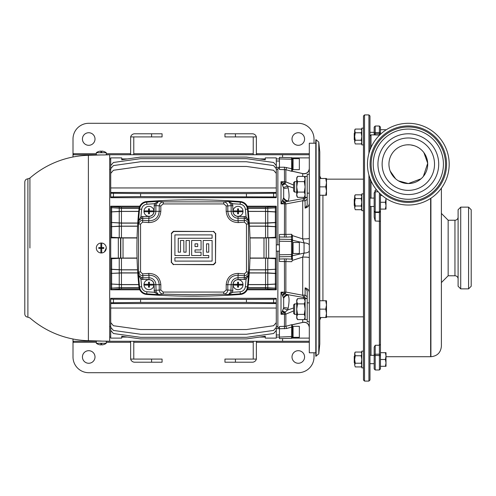 <?xml version="1.0" encoding="UTF-8"?>
<svg xmlns="http://www.w3.org/2000/svg" width="496" height="496" viewBox="0 0 496 496"><rect width="100%" height="100%" fill="white"/><g stroke="black" fill="none" stroke-linecap="round" stroke-linejoin="round"><path stroke-width="0.74" d="M294.63 192.107L293.582 191.059L293.582 182.677L294.63 181.629L294.63 192.107L296.726 192.107M294.63 181.629L296.726 181.629M325.736 186.868L326.486 191.059L325.736 195.257L326.486 195.257L326.486 182.677L325.736 186.868L319.777 186.868M319.777 195.257L325.736 195.257M325.736 178.486L326.486 182.677L326.486 178.486L319.777 178.486M294.63 314.371L293.582 313.323L293.582 304.941L294.63 303.893L294.63 314.371L296.726 314.371M294.63 303.893L296.726 303.893M325.736 309.132L326.486 313.323L325.736 317.514L326.486 317.514L326.486 304.941L325.736 309.132L319.777 309.132M319.777 317.514L325.736 317.514M325.736 300.743L326.486 304.941L326.486 300.743L319.777 300.743M307.204 298.648L305.108 298.648L305.108 319.61L307.204 319.61M307.204 176.39L305.108 176.39L305.108 197.352L307.204 197.352M305.108 300.055L304.296 298.648L297.538 298.648L296.726 301.27L297.538 303.893L296.726 309.132L297.538 314.371L296.726 316.987L297.538 319.61L296.726 318.203L296.726 300.055L297.538 298.648M305.108 318.203L304.296 319.61L305.108 316.987L304.296 314.371L305.108 309.132L304.296 303.893L305.108 301.27L304.296 298.648M304.296 319.61L297.538 319.61M304.296 303.893L297.538 303.893M304.296 314.371L297.538 314.371M305.108 177.797L304.296 176.39L297.538 176.39L296.726 179.013L297.538 181.629L296.726 186.868L297.538 192.107L296.726 194.73L297.538 197.352L296.726 195.945L296.726 177.797L297.538 176.39M305.108 195.945L304.296 197.352L305.108 194.73L304.296 192.107L305.108 186.868L304.296 181.629L305.108 179.013L304.296 176.39M304.296 197.352L297.538 197.352M304.296 181.629L297.538 181.629M304.296 192.107L297.538 192.107M363.475 351.112L361.801 351.112L361.801 367.877L363.475 367.877M363.475 193.893L361.801 193.893L361.801 210.657L363.475 210.657M363.475 128.123L361.801 128.123L361.801 144.888L363.475 144.888M361.801 195.827L361.224 194.835L355.248 194.835L354.671 196.695L355.248 194.835L354.671 195.827L355.248 198.555L354.671 202.275L355.248 205.995L354.671 207.855L355.248 209.715L354.671 207.855L354.671 196.695M361.801 196.695L361.224 194.835L361.801 196.695L361.224 198.555L355.248 198.555M361.801 208.717L361.224 209.715L361.801 207.855L361.224 209.715L355.248 209.715L354.671 207.855M361.801 207.855L361.224 205.995L355.248 205.995M361.224 205.995L361.801 202.275L361.224 198.555M361.801 353.053L361.224 352.055L355.248 352.055L354.671 353.915L355.248 352.055L354.671 353.053L355.248 355.775L354.671 359.495L355.248 363.215L354.671 365.075L355.248 366.935L354.671 365.075L354.671 353.915M361.801 353.915L361.224 352.055L361.801 353.915L361.224 355.775L355.248 355.775M361.801 365.936L361.224 366.935L361.801 365.075L361.224 366.935L355.248 366.935L354.671 365.075M361.801 365.075L361.224 363.215L355.248 363.215M361.224 363.215L361.801 359.495L361.224 355.775M361.801 130.064L361.224 129.065L355.248 129.065L354.671 130.925L355.248 129.065L354.671 130.064L355.248 132.785L354.671 136.505L355.248 140.225L354.671 142.085L355.248 143.945L354.671 142.085L354.671 130.925M361.801 130.925L361.224 129.065L361.801 130.925L361.224 132.785L355.248 132.785M361.801 142.947L361.224 143.945L361.801 142.085L361.224 143.945L355.248 143.945L354.671 142.085M361.801 142.085L361.224 140.225L355.248 140.225M361.224 140.225L361.801 136.505L361.224 132.785M354.671 140.07L354.256 139.649L354.256 133.362L354.671 132.947M369.973 132.314L374.164 132.314M380.451 129.698L385.398 129.698L385.566 130.225M386.006 129.933L385.398 129.698M354.671 205.834L354.256 205.418L354.256 199.132L354.671 198.71M369.973 206.466L374.164 206.466M369.973 198.084L374.164 198.084M385.398 202.275L386.006 205.679L385.398 209.083L386.006 209.083L386.006 198.865L385.398 202.275L380.451 202.275M380.451 209.083L385.398 209.083M385.993 198.394L386.006 198.865L386.006 198.406M380.451 195.461L382.038 195.461M354.671 363.053L354.256 362.638L354.256 356.351L354.671 355.93M369.973 363.686L374.164 363.686M369.973 355.303L374.164 355.303M385.398 359.495L386.006 362.898L385.398 366.302L386.006 366.302L386.006 356.091L385.398 359.495L380.451 359.495M380.451 366.302L385.398 366.302M385.398 352.681L386.006 356.091L386.006 352.681L380.451 352.681M316.113 139.754L315.797 139.754L315.797 356.246L318.779 353.89L318.779 142.11L316.113 139.754L316.113 356.246M318.779 142.11L319.777 151.906L319.777 344.094L318.779 353.89M363.475 380.035L363.475 115.965L364.523 114.917L364.523 381.083L363.475 380.035M368.925 153.32L368.925 114.917L369.973 115.965L369.973 150.052M369.973 178.287L369.973 380.035L368.925 381.083L368.925 175.02M368.925 114.917L364.523 114.917M368.925 381.083L364.523 381.083M380.451 194.054L380.451 368.925L379.403 369.973L375.212 369.973L375.212 355.52L374.164 355.917L374.164 347.194L375.212 345.253L375.212 355.52L379.403 355.52L379.403 193.043M374.796 192.212L375.212 190.123L375.212 221.005L374.164 217.205L374.164 192.845L375.212 191.797L378.206 191.797M374.164 134.831L374.164 127.075L375.212 126.027L375.212 134.831M369.973 135.879L371.02 134.831L371.02 147.479M371.02 180.86L371.02 198.084M371.02 206.466L371.02 355.303M379.403 135.296L379.403 126.027L375.212 126.027M371.02 134.831L379.638 135.061M379.403 126.027L380.451 127.075L380.451 134.286M379.403 369.973L379.403 355.52L380.451 355.917M375.212 369.973L374.164 368.925L374.164 355.917M404.538 145.154L405.697 144.962M406.968 144.832L409.696 144.832M407.011 144.826L405.747 144.956M401.549 146.004L400.675 146.357M389.007 165.769L389.23 167.518M390.209 171.07L395.61 178.802M398.505 180.885L408.326 183.557L421.048 178.796M423.386 176.371L427.688 163.283L423.888 152.607M418.289 147.541L416.789 146.729M414.172 145.688L410.899 144.956M409.64 144.826L408.326 144.782A19.387 19.387 0 0 0 388.938 164.17A19.387 19.387 0 0 0 408.326 183.557A19.387 19.387 0 0 0 427.713 164.17A19.387 19.387 0 0 0 408.326 144.782M386.006 356.717L430.633 356.717L430.633 198.412L430.912 356.717C437.28 356.097 440.77 352.606 441.39 346.239L441.39 188.182L441.39 213.416L448.148 220.218L448.148 275.782L454.956 275.77L454.956 220.23L448.148 220.23M423.559 152.179L423.807 152.501M423.999 152.762L425.326 154.857M426.368 157.077L427.019 159.049M422.815 177.047L422.115 177.791M411.079 183.359L408.326 183.557M382.131 164.17A26.195 26.195 0 0 0 408.326 190.365A26.195 26.195 0 0 0 434.521 164.17A26.195 26.195 0 0 0 408.326 137.975A26.195 26.195 0 0 0 382.131 164.17M408.326 190.365A26.195 26.195 0 0 0 434.521 164.17A26.195 26.195 0 0 0 408.326 137.975A26.195 26.195 0 0 0 382.125 164.17A26.195 26.195 0 0 0 408.326 190.365M408.326 133.784A30.386 30.386 0 0 0 377.933 164.17A30.386 30.386 0 0 0 408.326 194.556A30.386 30.386 0 0 0 438.712 164.17A30.386 30.386 0 0 0 408.326 133.784M408.326 201.37A37.2 37.2 0 0 0 445.526 164.17A37.2 37.2 0 0 0 408.326 126.97A37.2 37.2 0 0 0 371.126 164.17A37.2 37.2 0 0 0 408.326 201.37M408.326 129.065A35.104 35.104 0 0 1 443.424 164.17A35.104 35.104 0 0 1 408.326 199.274A35.104 35.104 0 0 1 373.221 164.17A35.104 35.104 0 0 1 408.326 129.065M408.326 125.922A38.248 38.248 0 0 0 370.078 164.17A38.248 38.248 0 0 0 408.326 202.418A38.248 38.248 0 0 0 446.574 164.17A38.248 38.248 0 0 0 408.326 125.922M408.326 205.034A40.87 40.87 0 0 1 367.455 164.17A40.87 40.87 0 0 1 408.326 123.299A40.87 40.87 0 0 1 449.19 164.17A40.87 40.87 0 0 1 408.326 205.034M468.577 207.13L471.2 209.752L471.2 286.248L468.577 288.87L468.577 207.13L460.722 207.13L460.722 288.87L458.099 286.248L458.099 209.752L460.722 207.13M468.577 288.87L460.722 288.87M458.099 217.087A3.143 3.143 0 0 1 454.956 220.23M458.099 278.913A3.143 3.143 0 0 0 454.956 275.77M298.294 145.309A6.287 6.287 0 0 0 304.581 139.023A6.287 6.287 0 0 0 298.294 132.736A6.287 6.287 0 0 0 292.008 139.023A6.287 6.287 0 0 0 298.294 145.309M88.722 145.309A6.287 6.287 0 0 0 95.009 139.023A6.287 6.287 0 0 0 88.722 132.736A6.287 6.287 0 0 0 82.435 139.023A6.287 6.287 0 0 0 88.722 145.309M314.018 143.214L314.018 139.023A15.717 15.717 0 0 0 298.294 123.299L88.722 123.299A15.717 15.717 0 0 0 73.005 139.023L73.005 153.692L96.317 153.692M292.113 157.883L309.299 157.883M73.005 156.99L73.005 153.692L73.718 154.74L96.317 154.74M106.274 154.74L309.299 154.74M283.29 154.74L282.577 154.87L282.577 157.443M133.647 154.74A4.191 4.191 0 0 0 133.777 153.692L133.777 136.927L130.634 136.927L162.074 136.927L162.074 133.784L151.596 133.784L151.596 136.927M106.274 153.692L130.634 153.692L130.634 136.927A4.191 4.191 0 0 1 134.695 133.784L151.596 133.784M130.634 153.692A1.048 1.048 0 0 1 129.586 154.74M133.777 153.692L253.239 153.692L253.239 136.927L256.382 136.927L224.948 136.927L224.948 133.784L235.426 133.784L235.426 136.927M253.239 153.692A4.191 4.191 0 0 0 253.369 154.74M257.43 154.74A1.048 1.048 0 0 1 256.382 153.692L256.382 136.927A4.191 4.191 0 0 0 252.321 133.784L235.426 133.784M88.722 350.691A6.287 6.287 0 0 0 82.435 356.977A6.287 6.287 0 0 0 88.722 363.264A6.287 6.287 0 0 0 95.009 356.977A6.287 6.287 0 0 0 88.722 350.691M298.294 350.691A6.287 6.287 0 0 0 292.008 356.977A6.287 6.287 0 0 0 298.294 363.264A6.287 6.287 0 0 0 304.581 356.977A6.287 6.287 0 0 0 298.294 350.691M73.005 339.01L73.005 356.977A15.717 15.717 0 0 0 88.722 372.701L298.294 372.701A15.717 15.717 0 0 0 314.018 356.977L314.018 352.786M309.299 338.117L292.113 338.117M282.577 338.557L282.577 341.13L283.29 341.26L309.299 341.26L106.274 341.26M96.317 341.26L73.718 341.26L96.317 341.26M96.317 342.308L73.005 342.308L73.718 341.26M253.369 341.26A4.191 4.191 0 0 0 253.239 342.308L253.239 359.073L256.382 359.073L224.948 359.073L224.948 362.216L235.426 362.216L235.426 359.073M309.299 342.308L256.382 342.308L256.382 359.073A4.191 4.191 0 0 1 252.321 362.216L235.426 362.216M256.382 342.308A1.048 1.048 0 0 1 257.43 341.26M253.239 342.308L133.777 342.308L133.777 359.073L130.634 359.073L162.074 359.073L162.074 362.216L151.596 362.216L151.596 359.073M133.777 342.308A4.191 4.191 0 0 0 133.647 341.26M129.586 341.26A1.048 1.048 0 0 1 130.634 342.308L130.634 359.073A4.191 4.191 0 0 0 134.695 362.216L151.596 362.216M309.299 292.857C309.206 290.352 307.811 288.691 305.108 287.872L305.108 295.201A5.239 3.305 0 0 0 304.06 295.132A5.239 3.305 0 0 0 302.703 295.25L302.703 257.102L292.336 260.419L291.76 261.69L279.434 261.448M309.299 257.715A5.239 0.639 0 0 0 304.06 257.077A5.239 0.639 0 0 0 302.703 257.102L304.06 253.059L304.06 242.941L292.535 240.287L292.336 260.419M307.204 198.611A3.143 1.996 0 0 1 305.052 200.502L305.108 208.128C307.805 207.316 309.2 205.654 309.299 203.143M309.299 238.285A5.239 0.639 0 0 1 304.06 238.923A5.239 0.639 0 0 1 302.703 238.898L302.703 200.75L285.863 203.937A5.239 2.908 180 0 0 284.506 203.837L281.009 203.837L283.675 197.712L283.675 188.17L281.009 181.728L285.014 183.805A5.239 0.36 -69.7 0 1 285.863 181.877L293.582 185.033M305.108 200.799A5.239 3.305 0 0 1 304.06 200.868A5.239 3.305 0 0 1 302.703 200.75L304.06 198.406L305.052 200.502M309.299 168.584A5.239 5.202 0 0 1 302.703 173.606L292.535 171.318M309.02 204.78L308.431 205.939M306.032 288.145L306.85 288.554M307.532 289.056L308.19 289.732M309.299 327.416A5.239 5.202 -0 0 0 302.703 322.394L302.703 319.61M292.535 255.545A1.048 1.011 180 0 1 291.512 256.556L291.512 236.859L291.76 234.31L292.336 235.581L291.76 234.31L291.716 235.197M293.582 188.003L287.599 186.019L288.126 187.724C289.36 194.165 289.36 198.555 288.126 200.899L285.014 202.052A5.239 1.817 -94.2 0 1 285.863 203.937L285.863 234.571A3.143 0.849 -92.7 0 0 286.595 237.094L291.512 236.859A1.048 1.011 180 0 1 292.535 237.869L292.535 241.465L279.434 241.223L279.434 234.465L291.76 234.31M291.716 171.015L291.512 159.228L292.535 159.501L292.535 158.937L292.336 171.275M291.76 171.331L285.863 169.682L279.434 169.52L279.434 158.912L291.512 159.228L291.518 158.106L291.512 157.672L279.434 157.356L291.512 157.672A1.048 1.048 0 0 1 292.535 158.72L292.535 158.72M292.535 337.28L292.535 337.28A1.048 1.048 0 0 1 291.512 338.328L279.434 338.644L279.434 326.48L285.863 326.318L291.76 324.669L292.336 324.725L291.76 324.669L291.673 325.388M291.512 338.328L291.76 324.669M303.161 322.295L292.336 324.725L292.535 337.063L292.535 336.499L279.434 337.088M153.934 210.905A4.979 4.979 0 0 1 148.974 216.299A4.979 4.979 0 0 1 144.014 210.905A4.979 4.979 0 0 1 148.974 206.348A4.979 4.979 0 0 1 153.934 210.905L149.395 210.905L149.395 208.841A2.517 2.517 0 0 0 148.552 208.841L148.552 210.905L144.014 210.905M153.934 284.258A4.979 4.979 0 0 1 148.974 289.652A4.979 4.979 0 0 1 144.014 284.258A4.979 4.979 0 0 1 148.974 279.701A4.979 4.979 0 0 1 153.934 284.258L149.395 284.258L149.395 282.193A2.517 2.517 0 0 0 148.552 282.193L148.552 284.258L144.014 284.258M243.003 210.905A4.979 4.979 0 0 1 238.043 216.299A4.979 4.979 0 0 1 233.083 210.905A4.979 4.979 0 0 1 238.043 206.348A4.979 4.979 0 0 1 243.003 210.905L238.464 210.905L238.464 208.841A2.517 2.517 0 0 0 237.627 208.841L237.627 210.905L233.083 210.905M243.003 284.258A4.979 4.979 0 0 1 238.043 289.652A4.979 4.979 0 0 1 233.083 284.258A4.979 4.979 0 0 1 238.043 279.701A4.979 4.979 0 0 1 243.003 284.258L238.464 284.258L238.464 282.193A2.517 2.517 0 0 0 237.627 282.193L237.627 284.258L233.083 284.258M103.813 151.466L103.813 151.466A8.382 8.382 0 0 1 106.274 152.718L106.274 154.826L104.358 154.957M105.152 154.913L109.678 154.74L109.678 341.26L105.803 341.136M106.274 152.718L100.874 152.718L100.874 151.1A8.37 8.37 0 0 0 98.809 151.466L98.778 151.466A8.382 8.382 0 0 0 96.317 152.718L96.317 154.957L104.402 154.957M101.717 243.04L101.717 247.578L103.782 247.578A2.517 2.517 0 0 1 103.782 248.422L101.717 248.422L101.717 252.96A4.979 4.979 0 0 1 96.317 248A4.979 4.979 0 0 1 101.717 243.04A4.979 4.979 0 0 1 106.274 248L104.402 251.887M106.15 246.89L106.274 248A4.979 4.979 0 0 1 101.717 252.96M103.813 344.534L103.813 344.534A8.382 8.382 0 0 0 106.274 343.282L106.274 341.174L96.317 341.043L96.317 343.282L106.274 343.282M101.717 343.282L101.717 344.9A8.37 8.37 0 0 0 103.782 344.534M146.68 294.457A629.777 629.777 0 0 0 240.337 294.457A8.382 8.382 0 0 0 248.056 286.973A373.048 373.048 0 0 0 248.056 209.027A8.382 8.382 0 0 0 240.337 201.543A629.777 629.777 0 0 0 146.68 201.543A8.382 8.382 0 0 0 138.967 209.027A373.048 373.048 0 0 0 138.967 286.973A8.382 8.382 0 0 0 146.68 294.457L146.723 293.849A7.769 7.769 0 0 1 139.574 286.911L138.967 286.973M299.342 326.331L299.342 337.33L293.055 337.33L293.055 326.331L299.342 326.331M299.342 158.67L299.342 169.669L293.055 169.669L293.055 158.67L299.342 158.67M299.342 242.501L299.342 253.499L293.055 253.499L293.055 242.501L299.342 242.501M276.291 334.974L279.434 334.974M276.291 328.687L279.434 328.687M276.291 167.313L279.434 167.313M276.291 161.026L279.434 161.026M276.291 251.143L279.434 251.143M276.291 244.857L279.434 244.857M293.055 327.112L292.535 327.112L292.535 336.548L293.055 336.548M293.055 159.452L292.535 159.452L292.535 168.888L293.055 168.888M293.055 243.282L292.535 243.282M293.055 252.718L292.535 252.718M306.658 206.962L307.204 205.239L307.204 174.294L309.299 174.294M315.797 143.214L309.299 143.214L309.299 352.786L315.797 352.786M29.915 248L29.915 178.07L29.915 248M101.296 154.957L88.387 155.298L88.387 340.702L101.296 341.043M27.894 317.161L27.894 178.839C26.009 179.05 24.98 180.098 24.8 181.982L24.8 314.018C24.98 315.902 26.009 316.95 27.894 317.161L29.915 317.93A92.733 92.733 0 0 0 88.387 340.702M276.291 298.319L276.291 302.771L246.425 302.411L246.425 299.429L273.587 299.224L276.291 299.063L276.291 298.319L110.726 298.319L110.726 299.063L113.435 299.224L140.591 299.429L140.591 302.411L110.726 302.771L110.726 322.617L113.435 325.729L140.591 329.549L246.425 329.549L273.587 325.729L276.291 322.617L276.291 308.053L110.726 308.053M110.726 298.319L110.726 303.533L276.291 303.533L276.291 302.771L276.291 308.053M276.291 288.195L265.558 287.637L265.558 284.648L276.291 284.09L276.291 273.42L276.291 289.8L247.237 289.8M265.558 272.862L265.558 269.874L276.291 269.216L276.291 273.42L267.784 272.905L249.265 272.862M139.779 289.8L110.726 289.8L110.726 288.195L121.458 287.767L121.458 288.914L110.726 289.515M139.06 287.637L119.238 287.68L110.726 288.195L110.726 269.316L121.458 269.874L121.458 272.862L110.726 273.42L121.458 272.986L121.458 284.561L138.719 284.561M279.434 168.361L277.865 168.361L277.865 244.857M279.434 327.639L277.865 327.639L277.865 251.143M279.434 261.535L279.434 239.202L291.512 239.444A1.048 1.011 180 0 1 292.535 240.455M223.839 203.93L223.752 201.847C226.157 202.157 227.509 203.521 227.807 205.952L226.188 205.952L223.839 203.93L163.184 203.93L160.828 205.952L160.828 211.327C160.028 218.593 155.986 222.351 148.701 222.592L142.612 222.103L140.548 224.105L140.548 271.895L142.612 273.897L148.701 273.408C155.973 273.637 160.016 277.394 160.828 284.673L160.828 290.048L163.184 292.07L223.839 292.07L223.752 294.153L193.508 294.767L163.265 294.153L158.553 294.618L154.392 292.28L154.051 284.673A5.078 5.078 0 0 0 148.974 279.601L140.945 279.291L138.527 275.168L138.527 220.832L140.945 216.709L148.974 216.399A5.078 5.078 0 0 0 154.051 211.327L154.392 203.72L158.553 201.382L163.265 201.847L223.752 201.847L228.464 201.382L232.624 203.72L232.965 211.327A5.078 5.078 0 0 0 238.043 216.399L246.072 216.709L248.49 220.832L248.49 275.168L246.072 279.291L238.043 279.601A5.078 5.078 0 0 0 232.965 284.673L232.624 292.28L228.464 294.618L223.752 294.153C226.157 293.843 227.509 292.473 227.807 290.048L232.965 290.383M98.778 344.534L98.778 344.534A8.382 8.382 0 0 1 96.317 343.282M100.874 243.04L100.868 248.422L98.809 248.422A2.517 2.517 0 0 1 98.809 247.578L101.717 247.578L101.723 248.422L100.874 248.422L100.874 252.96M100.874 152.718L96.317 152.718M153.934 211.742L149.395 211.742L149.395 210.905M153.934 285.095L149.395 285.095L149.395 284.258M243.003 211.742L238.464 211.742L238.464 210.905M243.003 285.095L238.464 285.095L238.464 284.258M100.874 343.282L100.874 344.9A8.37 8.37 0 0 1 98.809 344.534M223.839 292.07L226.188 290.048L226.188 284.673C226.988 277.407 231.031 273.649 238.316 273.408L244.404 273.897L246.475 271.895L246.475 224.105L244.404 222.103L238.316 222.592C231.049 222.363 227.007 218.606 226.188 211.327L226.188 205.952M213.416 231.508L173.383 231.285L173.606 231.508L171.517 233.597L171.517 262.403L173.606 264.492L213.416 264.492L215.5 262.403L215.5 233.597L213.416 231.508L173.606 231.508M213.64 231.285L215.5 233.597M215.5 262.403L215.717 233.387M215.717 262.613L213.64 264.715L213.416 264.492M173.606 264.492L213.64 264.715M173.383 264.715L171.517 262.403M171.517 233.597L171.306 262.613M171.306 233.387L173.383 231.285M279.434 167.233L284.425 167.208L292.535 168.888M292.535 258.769L292.535 258.131A1.048 1.011 180 0 1 291.512 259.141L291.512 256.556L279.434 256.798L279.434 254.777L292.535 254.535L292.535 255.713L304.06 253.059A5.239 2.3 0 0 0 309.299 250.759M293.582 310.967L285.863 314.123A5.239 4.359 180 0 1 284.506 314.272L281.009 314.272L283.675 307.83L283.675 298.288L281.009 292.163L285.014 293.948A5.239 1.817 -85.8 0 0 285.863 292.063L302.703 295.25L304.06 297.594L287.599 294.605L288.126 295.101C289.36 297.445 289.36 301.835 288.126 308.276L287.599 309.981L293.582 307.997M292.535 236.617L292.336 235.581L302.703 238.898L304.06 242.941A5.239 2.3 0 0 1 309.299 245.241M137.057 258.019L110.726 258.125L110.726 258.763L121.458 258.199L121.458 269.781L137.559 269.781M137.063 258.199L121.458 258.199M118.333 258.125L118.333 237.875L110.726 237.875L110.726 226.684L121.458 226.219L121.458 237.801L137.063 237.801M118.333 237.875L123.033 237.981L123.033 258.019M137.057 237.981L123.033 237.981M121.458 237.801L110.726 237.237M137.566 226.126L119.238 226.17L110.726 226.684L110.726 211.91L121.458 211.439L121.458 223.014L137.758 223.014M121.458 223.014L110.726 222.437L121.458 223.138L121.458 226.126M110.726 222.437L110.726 212.009M138.731 211.352L119.238 211.395L110.726 211.91L110.726 206.2L111.65 206.609L121.458 207.086L121.458 208.233L139.085 208.233M121.458 208.233L110.726 207.638L121.458 208.363L121.458 211.352M110.726 207.638L110.726 206.485M121.458 284.561L110.726 283.991L121.458 284.648L121.458 287.637M110.726 283.991L110.726 273.563M110.726 273.42L110.726 258.763M110.726 258.125L110.726 237.875M276.291 206.485L276.291 207.638L265.558 208.233L265.558 207.086L275.373 206.609L276.291 206.2L247.237 206.2M139.779 206.2L110.726 206.2M267.784 226.17L265.558 226.126L265.558 223.138L267.784 223.095L267.784 226.17L276.291 226.684L276.291 211.91L276.291 237.875L268.689 237.875L268.689 258.125L276.291 258.125L276.291 269.216L265.558 269.781L265.558 258.199L249.953 258.199M140.591 196.571L110.726 196.937L110.726 193.229L140.591 193.589L140.591 196.571L276.291 196.937L276.291 192.467L276.291 197.681L110.726 197.681L110.726 196.937L110.726 197.681M110.726 193.229L110.726 192.467L110.726 193.229M110.726 325.847L110.726 338.117L121.731 338.117L121.731 336.269L140.591 338.923L246.425 338.923L265.292 336.269L265.292 338.117L276.291 338.117L276.291 325.847M263.984 258.019L263.984 237.981L266.209 237.937L266.209 258.063L249.959 258.019M263.984 237.981L249.959 237.981M266.209 258.063L266.209 237.937M265.558 258.199L276.291 258.763M268.689 258.125L266.464 258.075M266.464 237.925L268.689 237.875M276.291 237.237L265.558 237.801L265.558 226.219L249.457 226.219M249.953 237.801L265.558 237.801M265.558 226.126L249.451 226.126M265.558 226.219L276.291 226.784M265.558 223.138L249.265 223.138M267.784 223.095L276.291 222.58M276.291 222.437L265.558 223.014L265.558 211.439L248.298 211.439M249.259 223.014L265.558 223.014M265.558 211.352L265.558 208.363L276.291 207.805L276.291 211.91L267.784 211.395L248.291 211.352M265.558 211.439L276.291 212.009M265.558 208.363L247.957 208.363M247.932 208.233L265.558 208.233M249.457 269.781L265.558 269.781M265.558 269.874L249.451 269.874M276.291 283.991L265.558 284.561L265.558 272.986L249.259 272.986M265.558 272.986L276.291 273.563M248.298 284.561L265.558 284.561M265.558 284.648L248.291 284.648M265.558 287.637L247.957 287.637M276.291 289.515L265.558 288.914L265.558 287.767L247.932 287.767M265.558 287.767L276.291 288.362M137.559 226.219L121.458 226.219M137.752 223.138L121.458 223.138M138.719 211.439L121.458 211.439M139.06 208.363L121.458 208.363M137.566 269.874L121.458 269.874M121.458 269.781L110.726 269.216M137.752 272.862L121.458 272.862M137.758 272.986L121.458 272.986M138.731 284.648L121.458 284.648M139.085 287.767L121.458 287.767M246.425 299.429L140.591 299.429M246.425 302.411L140.591 302.411M276.291 173.383L276.291 192.467L110.726 192.467L110.726 173.383L113.435 170.271L140.591 166.451L246.425 166.451L273.587 170.271L276.291 173.383M276.291 187.947L110.726 187.947M246.425 196.571L246.425 193.589L140.591 193.589M246.425 193.589L276.291 193.229M276.291 258.125L276.291 237.875M276.291 170.153L276.291 157.883L265.292 157.883L265.292 159.731L246.425 157.077L140.591 157.077L121.731 159.731L121.731 157.883L110.726 157.883L110.726 170.153M276.291 173.712L276.291 165.59L273.587 162.477L246.425 158.664L140.591 158.664L113.435 162.477L110.726 165.59L110.726 173.712M276.291 180.724L276.291 168.683L273.587 165.571L246.425 161.752L140.591 161.752L113.435 165.571L110.726 168.683L110.726 180.724M110.726 315.276L110.726 327.317L113.435 330.429L140.591 334.248L246.425 334.248L273.587 330.429L276.291 327.317L276.291 315.276M110.726 322.288L110.726 330.41L113.435 333.523L140.591 337.336L246.425 337.336L273.587 333.523L276.291 330.41L276.291 322.288M139.407 207.086L121.458 207.086M265.558 207.086L247.609 207.086M265.558 288.914L247.609 288.914M139.407 288.914L121.458 288.914M24.8 198.747L24.8 207.13M24.8 208.704L24.8 217.087M24.8 188.796L24.8 197.179M24.8 259.005L24.8 267.387M24.8 268.956L24.8 277.338M24.8 298.821L24.8 307.204M24.8 288.87L24.8 297.253M284.425 258.887L286.595 258.906A3.143 0.849 -87.3 0 0 285.863 261.429L285.863 292.063A5.239 2.908 0 0 1 284.506 292.163L284.425 258.887L279.434 259.03M286.595 237.094L279.434 236.97M279.434 241.223L279.434 239.202M279.434 256.798L279.434 254.777M283.483 308.723A5.239 1.128 -154.1 0 1 287.599 309.981L285.014 312.195A5.239 0.36 -110.3 0 0 285.863 314.123L285.863 326.318L286.595 328.495L279.434 328.767M279.434 158.912L279.434 157.356M307.204 205.239L305.108 208.128M305.108 287.872L307.204 290.761L307.067 289.869M309.299 321.706L307.204 321.706L307.204 290.761M283.483 198.35A5.239 4.6 -116.7 0 0 287.599 201.395L304.06 198.406L304.06 197.352M282.695 200.037A5.239 3.782 -114.2 0 0 285.014 202.052L281.009 203.837L281.009 181.728L284.506 181.728A5.239 4.359 0 0 1 285.863 181.877L285.863 169.682L286.595 167.505M282.695 310.961A5.239 1.482 -138.8 0 1 285.014 312.195L281.009 314.272L281.009 292.163L284.506 292.163L284.506 293.663A5.239 3.491 125.2 0 0 282.317 295.232M282.695 295.963A5.239 3.782 114.2 0 1 285.014 293.948L287.599 294.605A5.239 4.6 116.7 0 0 283.483 297.65M282.695 185.039A5.239 1.482 138.8 0 0 285.014 183.805L287.599 186.019A5.239 1.128 154.1 0 1 283.483 187.277M282.317 311.761A5.239 2.251 -137.6 0 1 284.506 312.753L284.425 328.792M282.317 200.768A5.239 3.491 -125.2 0 0 284.506 202.337L284.425 237.113M282.317 184.239A5.239 2.251 137.6 0 0 284.506 183.247L284.425 167.208M178.25 238.254L212.108 238.254L212.108 234.899L174.908 234.899L174.908 255.514L189.422 255.514L189.422 240.486L186.068 240.486L186.068 252.16L183.836 252.16L183.836 240.486L180.482 240.486L180.482 252.16L178.25 252.16L178.25 238.254M201.066 249.928L201.066 240.486L191.654 240.486L191.654 255.514L201.066 255.514L201.066 252.16L195.009 252.16L195.009 249.928L201.066 249.928M212.108 261.101L212.108 240.486L203.18 240.486L203.18 255.514L208.754 255.514L208.754 257.746L174.908 257.746L174.908 261.101L212.108 261.101M195.009 243.84L195.009 246.574L197.712 246.574L197.712 243.84L195.009 243.84M206.534 243.84L206.534 252.16L208.754 252.16L208.754 243.84L206.534 243.84M195.009 246.574L197.712 246.574M206.534 252.16L208.754 252.16M140.548 224.105L138.781 223.969C139.153 221.662 140.529 220.441 142.922 220.292L148.974 220.776C155.118 220.633 158.534 217.484 159.216 211.327L155.868 211.327A6.894 6.894 0 0 1 148.974 218.215L141.546 218.432L138.527 220.832A372.434 372.434 0 0 1 139.574 209.089L138.967 209.027M226.188 211.327L231.155 211.327L231.155 205.617L227.807 205.952L227.807 211.327C228.495 217.49 231.911 220.646 238.043 220.776L238.316 222.592M238.316 273.408L238.043 275.224C231.899 275.367 228.482 278.516 227.807 284.673L231.155 284.673A6.894 6.894 0 0 1 238.043 277.785L245.47 277.568L248.49 275.168A372.434 372.434 0 0 1 247.442 286.911L248.056 286.973M163.184 292.07L163.265 294.153C160.859 293.843 159.507 292.479 159.216 290.048L159.216 284.673C158.522 278.51 155.105 275.354 148.974 275.224L148.974 277.785A6.894 6.894 0 0 1 155.868 284.673L156.11 291.648L158.553 294.618A629.164 629.164 0 0 1 146.723 293.849L146.878 291.766A627.074 627.074 0 0 0 154.392 292.28L156.11 291.648M103.782 151.466A8.37 8.37 0 0 0 101.717 151.1L101.717 152.718M99.113 248.422L99.113 247.578M103.478 248.422L103.478 247.578M238.464 285.095L238.464 287.159A2.517 2.517 0 0 1 237.627 287.159L237.627 285.095L233.083 285.095M237.627 285.095L237.627 284.258M237.627 282.918L238.464 282.918M237.627 286.434L238.464 286.434M237.627 284.89L238.464 284.89M237.627 284.462L238.464 284.462M238.464 211.742L238.464 213.807A2.517 2.517 0 0 1 237.627 213.807L237.627 211.742L233.083 211.742M149.395 285.095L149.395 287.159A2.517 2.517 0 0 1 148.552 287.159L148.552 285.095L144.014 285.095M149.395 211.742L149.395 213.807A2.517 2.517 0 0 1 148.552 213.807L148.552 211.742L144.014 211.742M237.627 211.742L237.627 210.905M148.552 285.095L148.552 284.258M148.552 211.742L148.552 210.905M237.627 209.566L238.464 209.566M237.627 213.082L238.464 213.082M237.627 211.538L238.464 211.538M237.627 211.11L238.464 211.11M148.552 282.918L149.395 282.918M148.552 286.434L149.395 286.434M148.552 284.89L149.395 284.89M148.552 284.462L149.395 284.462M148.552 209.566L149.395 209.566M148.552 213.082L149.395 213.082M148.552 211.538L149.395 211.538M148.552 211.11L149.395 211.11M141.546 277.568L140.945 279.291A370.345 370.345 0 0 0 141.651 286.694L139.574 286.911A372.434 372.434 0 0 1 138.527 275.168L141.546 277.568L142.749 277.785L142.749 279.601M142.612 273.897L142.922 275.708C140.535 275.565 139.153 274.338 138.781 272.031L140.548 271.895M230.913 291.648L232.624 292.28A627.074 627.074 0 0 0 240.138 291.766A5.685 5.685 0 0 0 245.365 286.694L247.442 286.911A7.769 7.769 0 0 1 240.293 293.849A629.164 629.164 0 0 1 228.464 294.618L230.913 291.648L231.155 284.673L232.965 284.673M246.475 271.895L248.236 272.031C247.87 274.338 246.487 275.559 244.094 275.708L238.043 275.224L238.043 279.601M232.965 205.617L231.155 205.617L230.913 204.352L228.464 201.382A629.164 629.164 0 0 1 240.293 202.151A7.769 7.769 0 0 1 247.442 209.089A372.434 372.434 0 0 1 248.49 220.832L245.47 218.432L244.268 218.215L244.268 216.399M244.404 222.103L244.268 218.215L238.043 218.215L238.043 220.776L244.094 220.292C246.481 220.435 247.864 221.662 248.236 223.969L246.475 224.105M156.11 204.352L154.392 203.72A627.074 627.074 0 0 0 146.878 204.234A5.685 5.685 0 0 0 141.651 209.306L139.574 209.089A7.769 7.769 0 0 1 146.723 202.151A629.164 629.164 0 0 1 158.553 201.382L156.11 204.352L155.868 205.617L154.051 205.617M160.828 211.327L159.216 211.327L159.216 205.952C159.507 203.527 160.859 202.157 163.265 201.847L163.184 203.93M291.518 259.154L291.586 259.489M291.654 236.009L291.592 236.511M302.703 176.39L302.703 173.606L303.161 173.705M302.92 322.388L292.528 324.75L302.92 322.388C306.664 322.071 308.791 323.776 309.299 327.503M306.584 197.352A3.143 2.604 0 0 1 304.06 198.406M304.06 298.648L304.06 297.594L305.052 295.498L304.06 297.594A3.143 2.604 180 0 1 306.584 298.648M305.108 295.201L305.052 295.498A3.143 1.996 180 0 1 307.204 297.389M292.535 326.845L286.595 328.495M148.701 273.408L148.974 275.224L142.922 275.708L142.749 277.785L148.974 277.785L148.974 279.601M142.749 216.399L142.612 222.103M160.828 290.048L154.051 290.383M148.974 216.399L148.701 222.592M154.051 211.327L155.868 211.327L155.868 205.617L160.828 205.952M226.188 290.048L227.807 290.048L227.807 284.673L226.188 284.673M244.404 273.897L244.268 279.601M245.47 218.432L246.072 216.709A370.345 370.345 0 0 0 245.365 209.306A5.685 5.685 0 0 0 240.138 204.234A627.074 627.074 0 0 0 232.624 203.72L230.913 204.352M245.47 277.568L246.072 279.291A370.345 370.345 0 0 1 245.365 286.694M141.546 218.432L140.945 216.709A370.345 370.345 0 0 1 141.651 209.306M322.921 195.257L322.921 300.743M375.212 345.253L379.403 345.253L380.451 344.354M380.451 221.259L375.212 221.005M375.212 190.123L376.755 190.123M380.451 354.609L379.403 354.206L375.212 354.206L374.164 354.609M374.164 210.998L375.212 211.966L379.403 211.966L380.451 210.998M374.164 211.501L375.212 212.468L379.403 212.468L380.451 211.501M380.451 132.928L379.403 132.531L375.212 132.531L374.164 132.928M374.164 134.156L375.212 133.753L379.403 133.753L380.451 134.156M430.912 198.226L430.912 356.717M279.434 158.931L276.291 158.931M265.292 158.931L259.588 158.931M127.429 158.931L121.731 158.931M110.726 158.931L109.678 158.931M256.382 153.692L309.299 153.692M109.678 337.069L110.726 337.069M121.731 337.069L127.429 337.069M259.588 337.069L265.292 337.069M276.291 337.069L279.434 337.069M130.634 342.308L106.274 342.308M292.535 255.173A1.048 0.639 180 0 1 291.518 255.806M292.535 240.827A1.048 0.639 180 0 0 291.518 240.194M292.535 158.937A1.048 0.831 180 0 0 291.518 158.106M291.518 337.894A1.048 0.831 0 0 0 292.535 337.063M240.138 291.766L240.337 294.457M141.651 286.694A5.685 5.685 0 0 0 146.878 291.766M245.365 209.306L248.056 209.027M146.878 204.234L146.68 201.543M240.138 204.234L240.337 201.543M273.587 302.61L273.587 299.224M273.587 196.776L273.587 193.39M113.435 193.39L113.435 196.776M113.435 299.224L113.435 302.61M111.65 206.609L111.65 207.762M119.238 208.184L119.238 207.03M111.65 211.891L111.65 222.561M119.238 222.964L119.238 211.488M111.65 226.666L111.65 237.355M119.238 237.751L119.238 226.269M111.65 258.645L111.65 269.334M119.238 269.731L119.238 258.249M111.65 273.439L111.65 284.109M119.238 284.512L119.238 273.036M111.65 288.238L111.65 289.391M119.238 288.97L119.238 287.816M275.373 207.762L275.373 206.609M267.784 207.03L267.784 208.184M275.373 222.561L275.373 211.891M267.784 211.488L267.784 222.964M275.373 237.355L275.373 226.666M267.784 226.269L267.784 237.751M275.373 269.334L275.373 258.645M267.784 258.249L267.784 269.731M275.373 284.109L275.373 273.439M267.784 273.036L267.784 284.512M275.373 289.391L275.373 288.238M267.784 287.816L267.784 288.97M275.373 288.083L275.373 284.208M267.784 284.605L267.784 287.68M275.373 273.308L275.373 269.427M267.784 269.83L267.784 272.905M275.373 226.573L275.373 222.692M267.784 208.32L267.784 211.395M275.373 211.792L275.373 207.917M111.65 284.208L111.65 288.083M119.238 287.68L119.238 284.605M119.238 272.905L119.238 269.83M111.65 269.427L111.65 273.308M119.238 226.17L119.238 223.095M111.65 222.692L111.65 226.573M111.65 207.917L111.65 211.792M119.238 211.395L119.238 208.32M120.553 237.925L120.553 258.075M120.807 258.063L120.807 237.937M286.595 258.906L291.512 259.141M307.204 193.155L309.299 193.155M307.204 302.845L309.299 302.845M283.675 307.83A5.239 1.593 -161.2 0 1 288.126 308.276M283.675 298.288A5.239 4.724 134.6 0 1 288.126 295.101M283.675 197.712A5.239 4.724 -134.6 0 0 288.126 200.899M283.675 188.17A5.239 1.593 161.2 0 0 288.126 187.724M238.043 216.399L238.043 218.215A6.894 6.894 0 0 1 231.155 211.327L232.965 211.327M160.828 284.673L154.051 284.673M320.986 317.514L319.777 319.988M326.486 179.155L363.475 179.155M326.486 316.845L363.475 316.845M320.986 178.486L319.777 176.012M448.148 275.782L441.39 282.584L441.39 346.239M27.894 178.839L29.915 178.07A92.733 92.733 0 0 1 88.387 155.298M277.865 326.591L276.291 326.591M110.726 326.591L109.678 326.591M277.865 169.409L276.291 169.409M110.726 169.409L109.678 169.409M302.913 173.612L301.866 173.377M298.933 172.713L297.687 172.434M302.92 173.612C306.664 173.929 308.791 172.224 309.299 168.497C308.791 172.224 306.664 173.929 302.92 173.612L292.528 171.25"/></g></svg>
